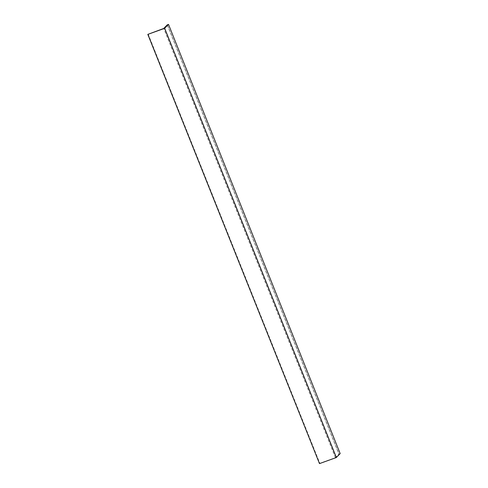 <?xml version="1.0" encoding="UTF-8"?>
<svg xmlns="http://www.w3.org/2000/svg" width="488" height="488" viewBox="0 0 488 488"><rect width="100%" height="100%" fill="white"/><g stroke="black" fill="none" stroke-linecap="round" stroke-linejoin="round"><path stroke-width="0.37" stroke-dasharray="2.44 1.83" d="M148.059 34.123L319.731 463.338L319.481 463.594M167.25 24.857L338.922 454.078L335.372 457.695L319.835 463.289L148.163 34.075M335.372 457.695L163.7 28.475M168.451 24.412L340.124 453.633L339.026 454.029L167.353 24.809"/><path stroke-width="0.73" d="M340.191 453.62L168.519 24.4L340.191 453.614L336.269 457.561L164.59 28.347L147.876 34.367L319.481 463.6L147.876 34.367M336.269 457.561L319.548 463.588M164.59 28.347L168.451 24.412L167.25 24.857L163.7 28.475L147.809 34.38L319.481 463.6M164.694 28.298L336.372 457.512"/></g></svg>
